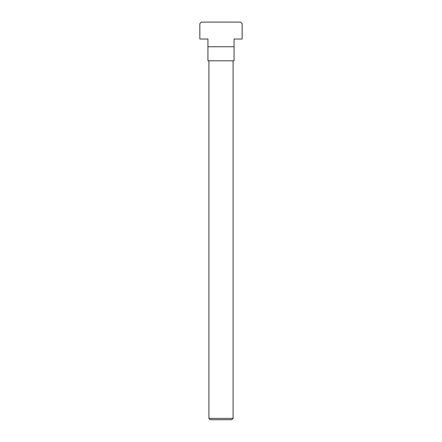 <?xml version="1.0" encoding="UTF-8"?>
<svg xmlns="http://www.w3.org/2000/svg" width="442" height="442" viewBox="0 0 442 442"><rect width="100%" height="100%" fill="white"/><g stroke="black" fill="none" stroke-linecap="round" stroke-linejoin="round"><path stroke-width="0.66" d="M208.911 60.792L208.911 418.386L210.248 419.729L231.752 419.729L233.089 418.386L233.089 60.792M231.752 419.729L210.248 419.729M234.061 46.758L207.939 46.758L207.939 39.029L199.839 39.029L199.839 23.614L201.353 22.1L240.647 22.1L242.161 23.614L242.161 39.029L234.061 39.029L234.061 60.792L207.939 60.792L207.939 46.758M233.089 418.386L208.911 418.386"/></g></svg>
